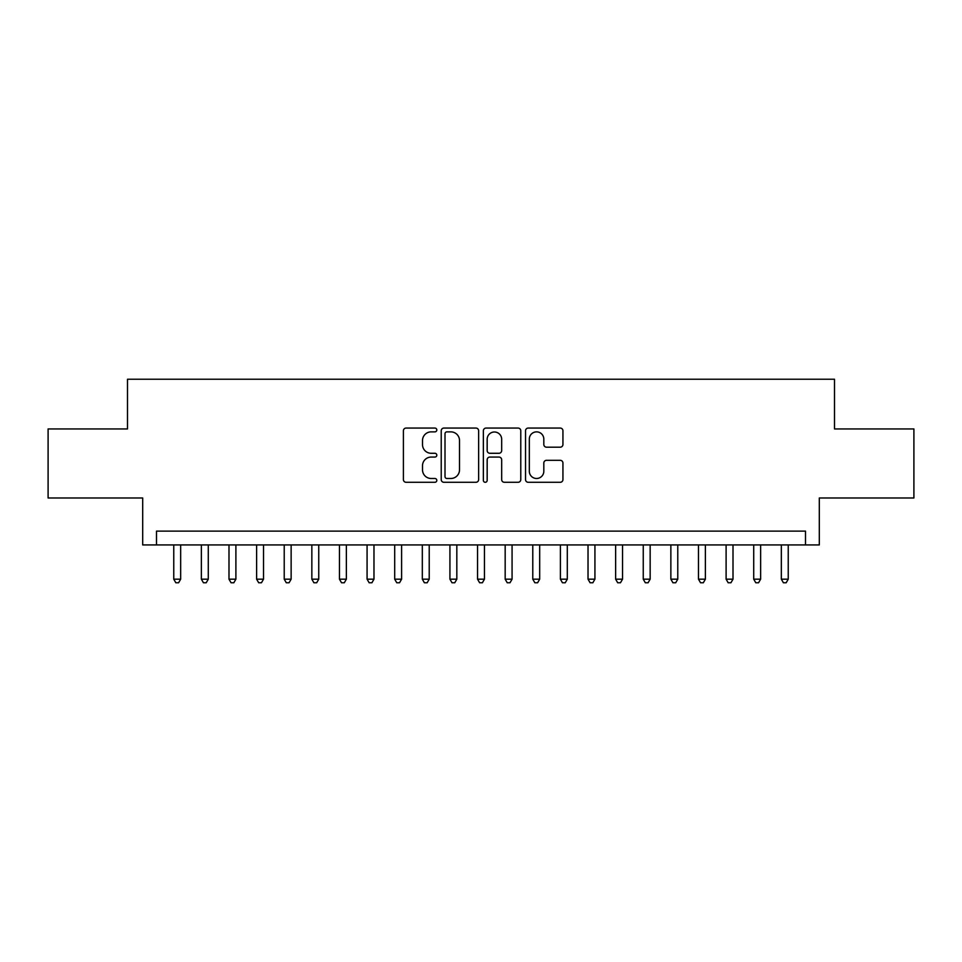 <?xml version="1.0" encoding="UTF-8"?>
<svg xmlns="http://www.w3.org/2000/svg" width="962" height="962" viewBox="0 0 962 962"><rect width="100%" height="100%" fill="white"/><g stroke="black" fill="none" stroke-linecap="round" stroke-linejoin="round"><path stroke-width="1.44" d="M436.808 429.966A1.9 1.9 0 0 0 434.92 428.066L406.108 428.066A2.706 2.706 0 0 0 403.403 430.784L403.403 479.581A2.706 2.706 0 0 0 406.108 482.287L434.92 482.287A1.9 1.9 0 0 0 436.808 480.387A1.9 1.9 0 0 0 434.92 478.487L431.192 478.487A8.67 8.67 0 0 1 422.51 469.817L422.51 465.752A8.67 8.67 0 0 1 431.192 457.07L434.92 457.07A1.9 1.9 0 0 0 436.808 455.182A1.9 1.9 0 0 0 434.92 453.282L431.192 453.282A8.67 8.67 0 0 1 422.51 444.6L422.51 440.536A8.67 8.67 0 0 1 431.192 431.866L434.92 431.866A1.9 1.9 0 0 0 436.808 429.966M560.221 447.186A2.706 2.706 0 0 0 562.938 444.468L562.938 430.784A2.706 2.706 0 0 0 560.221 428.066L528.234 428.066A2.706 2.706 0 0 0 525.529 430.784L525.529 479.581A2.706 2.706 0 0 0 528.234 482.287L560.221 482.287A2.706 2.706 0 0 0 562.938 479.581L562.938 463.035A2.706 2.706 0 0 0 560.221 460.329L546.536 460.329A2.706 2.706 0 0 0 543.819 463.035L543.819 471.236A7.251 7.251 0 0 1 536.568 478.487A7.251 7.251 0 0 1 529.316 471.236L529.316 439.117A7.251 7.251 0 0 1 536.568 431.866A7.251 7.251 0 0 1 543.819 439.117L543.819 444.468A2.706 2.706 0 0 0 546.536 447.186L560.221 447.186M805.507 544.937L819.311 544.937L819.311 497.979L913.9 497.979L913.9 428.944L834.499 428.944L834.499 379.232L127.501 379.232L127.501 428.944L48.1 428.944L48.1 497.979L142.689 497.979L142.689 544.937L805.507 544.937L805.507 531.12L156.493 531.12L156.493 544.937M478.631 430.784A2.706 2.706 0 0 0 475.913 428.066L443.927 428.066A2.706 2.706 0 0 0 441.221 430.784L441.221 479.581A2.706 2.706 0 0 0 443.927 482.287L475.913 482.287A2.706 2.706 0 0 0 478.631 479.581L478.631 430.784M486.087 428.066L518.073 428.066A2.706 2.706 0 0 1 520.779 430.784L520.779 479.581A2.706 2.706 0 0 1 518.073 482.287L504.377 482.287A2.706 2.706 0 0 1 501.671 479.581L501.671 459.788A2.706 2.706 0 0 0 498.953 457.07L489.874 457.07A2.706 2.706 0 0 0 487.169 459.788L487.169 480.387A1.9 1.9 0 0 1 485.269 482.287A1.9 1.9 0 0 1 483.369 480.387L483.369 430.784A2.706 2.706 0 0 1 486.087 428.066M446.909 431.866A1.9 1.9 0 0 0 445.009 433.766L445.009 476.599A1.9 1.9 0 0 0 446.909 478.487L450.841 478.487A8.67 8.67 0 0 0 459.511 469.817L459.511 440.536A8.67 8.67 0 0 0 450.841 431.866L446.909 431.866M501.671 439.249A7.251 7.251 0 0 0 494.42 431.998A7.251 7.251 0 0 0 487.169 439.249L487.169 450.565A2.706 2.706 0 0 0 489.874 453.282L498.953 453.282A2.706 2.706 0 0 0 501.671 450.565L501.671 439.249M173.761 544.937L173.761 579.184L180.664 579.184L180.664 544.937M180.664 579.184L178.595 582.768L175.83 582.768L173.761 579.184M201.371 544.937L201.371 579.184L208.285 579.184L208.285 544.937M208.285 579.184L206.205 582.768L203.451 582.768L201.371 579.184M228.992 544.937L228.992 579.184L235.894 579.184L235.894 544.937M235.894 579.184L233.826 582.768L231.06 582.768L228.992 579.184M256.613 544.937L256.613 579.184L263.516 579.184L263.516 544.937M263.516 579.184L261.448 582.768L258.682 582.768L256.613 579.184M284.223 544.937L284.223 579.184L291.137 579.184L291.137 544.937M291.137 579.184L289.057 582.768L286.303 582.768L284.223 579.184M311.844 544.937L311.844 579.184L318.747 579.184L318.747 544.937M318.747 579.184L316.678 582.768L313.913 582.768L311.844 579.184M339.466 544.937L339.466 579.184L346.368 579.184L346.368 544.937M346.368 579.184L344.3 582.768L341.534 582.768L339.466 579.184M367.075 544.937L367.075 579.184L373.977 579.184L373.977 544.937M373.977 579.184L371.909 582.768L369.155 582.768L367.075 579.184M394.697 544.937L394.697 579.184L401.599 579.184L401.599 544.937M401.599 579.184L399.531 582.768L396.765 582.768L394.697 579.184M422.318 544.937L422.318 579.184L429.22 579.184L429.22 544.937M429.22 579.184L427.152 582.768L424.386 582.768L422.318 579.184M449.927 544.937L449.927 579.184L456.83 579.184L456.83 544.937M456.83 579.184L454.761 582.768L452.008 582.768L449.927 579.184M477.549 544.937L477.549 579.184L484.451 579.184L484.451 544.937M484.451 579.184L482.383 582.768L479.617 582.768L477.549 579.184M505.17 544.937L505.17 579.184L512.073 579.184L512.073 544.937M512.073 579.184L509.992 582.768L507.239 582.768L505.17 579.184M532.78 544.937L532.78 579.184L539.682 579.184L539.682 544.937M539.682 579.184L537.614 582.768L534.848 582.768L532.78 579.184M560.401 544.937L560.401 579.184L567.303 579.184L567.303 544.937M567.303 579.184L565.235 582.768L562.469 582.768L560.401 579.184M588.022 544.937L588.022 579.184L594.925 579.184L594.925 544.937M594.925 579.184L592.845 582.768L590.091 582.768L588.022 579.184M615.632 544.937L615.632 579.184L622.534 579.184L622.534 544.937M622.534 579.184L620.466 582.768L617.7 582.768L615.632 579.184M643.253 544.937L643.253 579.184L650.156 579.184L650.156 544.937M650.156 579.184L648.087 582.768L645.322 582.768L643.253 579.184M670.863 544.937L670.863 579.184L677.777 579.184L677.777 544.937M677.777 579.184L675.697 582.768L672.943 582.768L670.863 579.184M698.484 544.937L698.484 579.184L705.386 579.184L705.386 544.937M705.386 579.184L703.318 582.768L700.552 582.768L698.484 579.184M726.106 544.937L726.106 579.184L733.008 579.184L733.008 544.937M733.008 579.184L730.94 582.768L728.174 582.768L726.106 579.184M753.715 544.937L753.715 579.184L760.629 579.184L760.629 544.937M760.629 579.184L758.549 582.768L755.795 582.768L753.715 579.184M781.336 544.937L781.336 579.184L788.239 579.184L788.239 544.937M788.239 579.184L786.17 582.768L783.405 582.768L781.336 579.184"/></g></svg>
